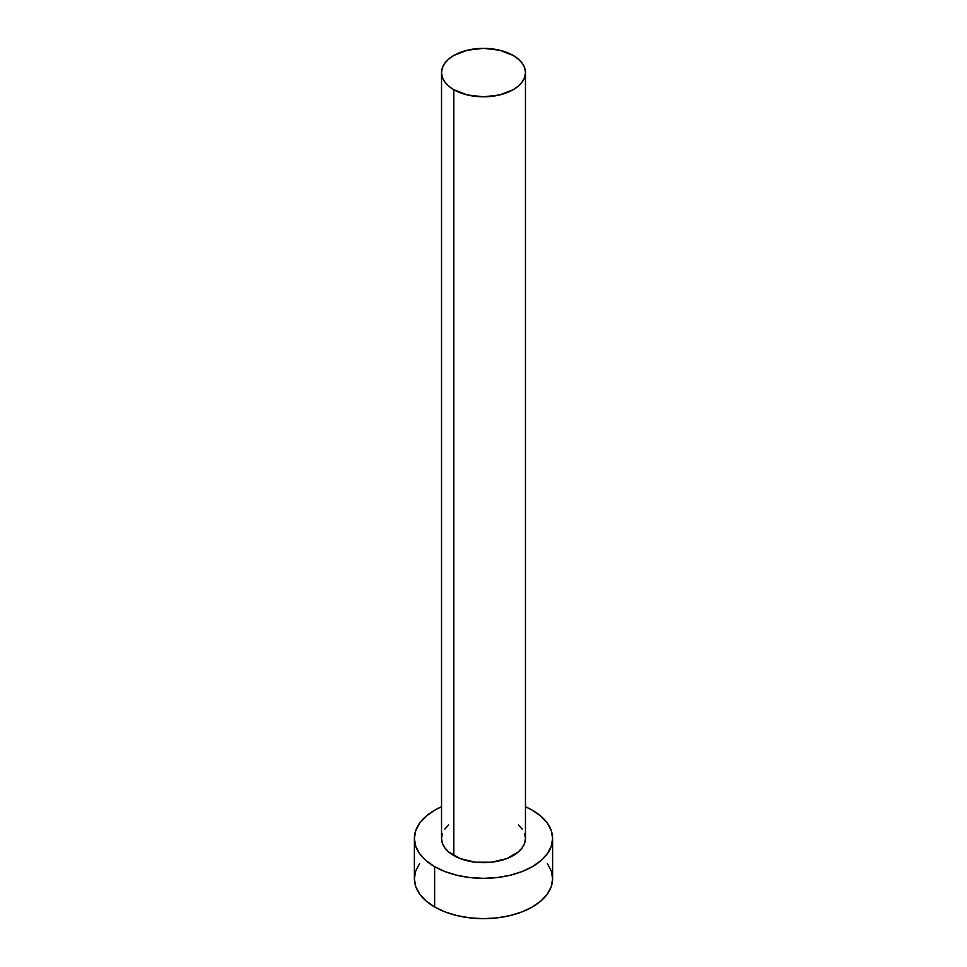 <?xml version="1.0" encoding="UTF-8"?>
<svg xmlns="http://www.w3.org/2000/svg" width="967" height="967" viewBox="0 0 967 967"><rect width="100%" height="100%" fill="white"/><g stroke="black" fill="none" stroke-linecap="round" stroke-linejoin="round"><path stroke-width="1.45" d="M441.532 72.573L442.342 77.3L444.735 81.844L448.615 86.039L453.825 89.713L467.436 94.959L483.5 96.809L499.564 94.959L513.175 89.713L518.385 86.039L522.265 81.844L524.658 77.3L525.468 72.573L524.658 67.847L522.265 63.302L518.385 59.12L513.175 55.445L499.564 50.199L483.5 48.35L467.436 50.199L453.825 55.445L448.615 59.12L444.735 63.302L442.342 67.847L441.532 72.573L441.532 838.437A41.968 24.223 0 0 0 453.825 855.565L453.825 89.713A41.968 24.223 180 0 1 441.532 72.573A41.968 24.223 180 0 1 467.436 50.199A41.968 24.223 180 0 1 513.175 55.445A41.968 24.223 180 0 1 525.468 72.573A41.968 24.223 180 0 1 499.564 94.959A41.968 24.223 180 0 1 453.825 89.713L453.825 855.565A41.968 24.223 0 0 0 499.564 860.823A41.968 24.223 0 0 0 525.468 838.437L524.658 843.164L522.265 847.708L518.385 851.903L506.817 858.587L491.683 862.201L475.317 862.201L460.183 858.587L448.615 851.903L444.735 847.708L442.342 843.164L441.532 838.437L442.342 833.711M419.642 863.483L415.713 870.965L414.384 878.749A69.116 39.901 0 0 0 434.63 906.961L434.63 866.65L445.098 871.618L457.053 875.304L470.022 877.577L483.5 878.338L496.978 877.577L509.947 875.304L521.902 871.618L532.37 866.65L540.964 860.606L547.358 853.704L551.287 846.222L552.616 838.437L551.287 830.653L547.358 823.171L540.964 816.269L532.37 810.225L525.468 806.732A69.116 39.901 180 0 1 532.37 810.225A69.116 39.901 180 0 1 552.616 838.437A69.116 39.901 180 0 1 509.947 875.304A69.116 39.901 180 0 1 434.63 866.65L434.63 906.961A69.116 39.901 0 0 0 509.947 915.616A69.116 39.901 0 0 0 552.616 878.749L551.287 870.965L547.358 863.483M434.63 866.65A69.116 39.901 180 0 1 414.384 838.437A69.116 39.901 180 0 1 441.532 806.732L434.63 810.225L426.036 816.269L419.642 823.171L415.713 830.653L414.384 838.437L415.713 846.222L419.642 853.704L426.036 860.606L434.63 866.65M444.735 829.166L448.615 824.984M518.385 824.984L522.265 829.166M524.658 833.711L525.468 838.437L525.468 72.573M414.384 838.437L414.384 878.749L415.713 886.534L419.642 894.016L426.036 900.918L434.63 906.961L445.098 911.929L457.053 915.616L470.022 917.888L483.5 918.65L496.978 917.888L509.947 915.616L521.902 911.929L532.37 906.961L540.964 900.918L547.358 894.016L551.287 886.534L552.616 878.749L552.616 838.437"/></g></svg>
